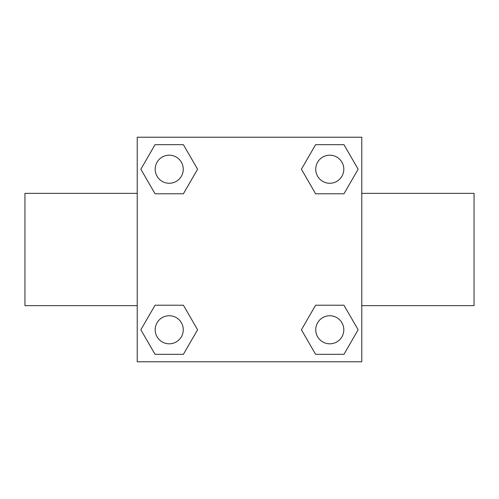 <?xml version="1.0" encoding="UTF-8"?>
<svg xmlns="http://www.w3.org/2000/svg" width="499" height="499" viewBox="0 0 499 499"><rect width="100%" height="100%" fill="white"/><g stroke="black" fill="none" stroke-linecap="round" stroke-linejoin="round"><path stroke-width="0.75" d="M183.401 193.78L155.046 193.78L140.861 169.223L155.046 144.666L183.401 144.666L197.585 169.223L183.401 193.78L155.046 193.78L172.71 193.78M172.71 305.22L183.401 305.22L197.585 329.777L183.401 354.334L155.046 354.334L140.861 329.777L155.046 305.22L183.401 305.22M326.29 193.78L315.599 193.78L301.415 169.223L315.599 144.666L343.954 144.666L358.139 169.223L343.954 193.78L315.599 193.78M315.599 305.22L343.954 305.22L358.139 329.777L343.954 354.334L315.599 354.334L301.415 329.777L315.599 305.22L343.954 305.22L326.29 305.22M361.775 305.637L474.05 305.637L474.05 193.363L361.775 193.363M137.225 193.363L24.95 193.363L24.95 305.637L137.225 305.637M137.225 137.225L361.775 137.225L361.775 361.775L137.225 361.775L137.225 137.225M343.954 354.334L315.599 354.334L343.954 354.334M343.811 329.777A14.034 14.034 0 0 0 322.759 317.62A14.034 14.034 0 0 0 322.759 341.934A14.034 14.034 0 0 0 343.811 329.777M183.401 354.334L155.046 354.334L183.401 354.334M183.258 329.777A14.034 14.034 0 0 0 162.206 317.62A14.034 14.034 0 0 0 162.206 341.934A14.034 14.034 0 0 0 183.258 329.777M315.599 144.666L343.954 144.666L315.599 144.666M343.811 169.223A14.034 14.034 0 0 0 322.759 157.066A14.034 14.034 0 0 0 322.759 181.38A14.034 14.034 0 0 0 343.811 169.223M155.046 144.666L183.401 144.666L155.046 144.666M183.258 169.223A14.034 14.034 0 0 0 162.206 157.066A14.034 14.034 0 0 0 162.206 181.38A14.034 14.034 0 0 0 183.258 169.223"/></g></svg>
